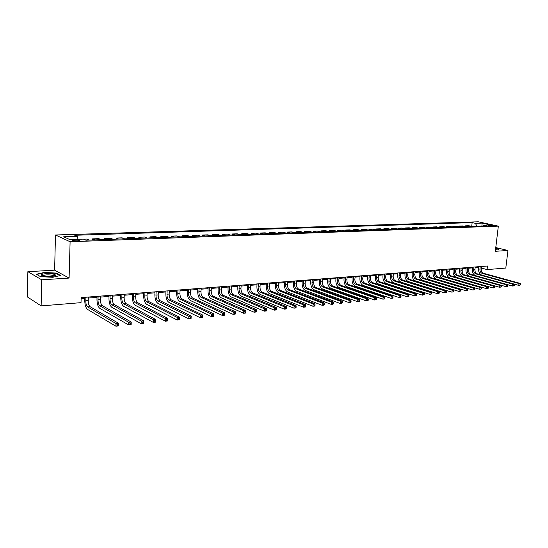 <?xml version="1.0" encoding="UTF-8"?>
<svg xmlns="http://www.w3.org/2000/svg" width="548" height="548" viewBox="0 0 548 548"><rect width="100%" height="100%" fill="white"/><g stroke="black" fill="none" stroke-linecap="round" stroke-linejoin="round"><path stroke-width="0.82" d="M77.268 240.983C79.165 240.873 79.803 240.634 79.193 240.271L74.644 239.791C72.74 239.901 72.096 240.14 72.713 240.51L77.268 240.983M27.866 271.685L41.703 279.802L69.103 278.083L54.622 270.171L27.866 271.685L27.4 296.954L41.141 305.9L81.015 302.654L81.166 297.605L487.501 266.013L487.076 269.589L505.797 268.061L507.955 250.491L495.776 247.559M54.622 270.171L55.478 234.989L478.219 221.796L498.344 226.132L70.103 241.75L55.478 234.989M490.09 225.201L488.46 225.42L494.056 225.762L490.09 225.201L490.015 225.81M476.972 226.235L475.383 223.324L472.143 222.618L74.754 235.277L77.165 236.346L78.09 239.298M475.383 223.324L482.041 223.105L490.412 224.913L483.754 225.146L482.829 226.023M77.165 236.346L63.691 236.784L69.815 239.586L83.419 239.113L85.926 240.223L487.083 225.872L483.754 225.146M41.703 279.802L41.141 305.9M69.103 278.083L70.103 241.75M498.344 226.132L495.33 251.285L507.955 250.491M481.274 268.027L487.076 269.589M81.131 298.612L84.81 298.324M88.317 298.05L97.023 297.365M100.51 297.091L109.018 296.427M112.484 296.153L120.807 295.502M124.238 295.235L132.383 294.591M135.794 294.324L143.761 293.701M147.152 293.433L154.94 292.824M158.31 292.557L165.934 291.961M169.277 291.7L176.737 291.111M180.059 290.851L187.361 290.276M190.663 290.022L197.807 289.46M201.089 289.2L208.082 288.652M211.343 288.399L218.193 287.858M221.426 287.604L228.132 287.077M231.352 286.823L237.921 286.309M241.113 286.063L247.545 285.556M250.717 285.309L257.019 284.809M260.177 284.563L266.349 284.083M269.479 283.837L275.528 283.357M278.637 283.117L284.563 282.652M287.659 282.405L293.468 281.953M296.543 281.713L302.229 281.261M305.284 281.021L310.86 280.59M313.901 280.35L319.361 279.918M322.382 279.686L327.738 279.261M330.739 279.028L335.993 278.617M338.972 278.377L344.123 277.973M347.083 277.747L352.138 277.35M355.083 277.117L360.029 276.726M362.961 276.5L367.818 276.117M370.722 275.891L375.49 275.514M378.38 275.288L383.052 274.918M385.929 274.699L390.505 274.336M393.368 274.11L397.862 273.76M400.704 273.534L405.109 273.192M407.938 272.966L412.26 272.63M415.076 272.411L419.316 272.075M422.111 271.856L426.276 271.527M429.057 271.308L433.139 270.993M435.9 270.774L439.914 270.459M442.661 270.246L446.593 269.931M449.326 269.719L453.189 269.417M455.902 269.205L459.697 268.904M462.396 268.691L466.115 268.404M468.807 268.191L472.458 267.904M475.13 267.698L478.712 267.41M472.143 222.618L471.718 226.365M471.938 226.413L468.814 225.721L465.56 225.831L465.478 226.598M83.577 239.181L86.824 239.065L89.187 240.106M94.982 239.894L92.598 238.866L92.564 239.983M92.598 238.866L98.798 238.647L101.202 239.675M106.894 239.469L104.469 238.449L104.435 239.558M104.469 238.449L110.566 238.236L113.004 239.25M118.601 239.051L116.135 238.044L116.094 239.14M116.135 238.044L122.122 237.832L124.602 238.839M130.102 238.64L127.602 237.64L127.561 238.729M127.602 237.64L133.486 237.435L136 238.428M141.405 238.236L138.87 237.25L138.829 238.325M138.87 237.25L144.658 237.044L147.207 238.031M152.515 237.839L149.953 236.859L149.905 237.935M149.953 236.859L155.639 236.661L158.214 237.633M163.434 237.448L160.845 236.483L160.79 237.544M160.845 236.483L166.434 236.284L169.044 237.25M174.175 237.065L171.551 236.106L171.497 237.161M171.551 236.106L177.052 235.914L179.689 236.866M184.738 236.688L182.087 235.736L182.032 236.784M182.087 235.736L187.491 235.551L190.163 236.489M195.129 236.311L192.444 235.373L192.389 236.414M192.444 235.373L197.766 235.188L200.458 236.126M205.342 235.948L202.637 235.017L202.575 236.044M202.637 235.017L207.87 234.839L210.59 235.763M215.398 235.592L212.658 234.667L212.603 235.688M212.658 234.667L217.809 234.489L220.556 235.407M225.283 235.236L222.529 234.325L222.467 235.339M222.529 234.325L227.591 234.147L230.366 235.051M235.017 234.887L232.236 233.982L232.174 234.989M232.236 233.982L237.222 233.811L240.017 234.708M244.593 234.544L241.791 233.654L241.723 234.647M241.791 233.654L246.703 233.482L249.518 234.366M254.019 234.208L251.196 233.325L251.128 234.311M251.196 233.325L256.032 233.153L258.868 234.037M263.3 233.873L260.458 233.003L260.389 233.982M260.458 233.003L265.218 232.832L268.068 233.708M272.438 233.551L269.575 232.681L269.506 233.654M269.575 232.681L274.26 232.516L277.13 233.38M281.432 233.229L278.555 232.366L278.48 233.332M278.555 232.366L283.165 232.208L286.056 233.064M290.296 232.907L287.392 232.057L287.323 233.016M287.392 232.057L291.94 231.9L294.845 232.749M299.016 232.599L296.105 231.756L296.03 232.708M296.105 231.756L300.578 231.599L303.503 232.441M307.613 232.29L304.681 231.455L304.606 232.4M304.681 231.455L309.093 231.297L312.031 232.133M316.08 231.989L313.134 231.16L313.059 232.099M313.134 231.16L317.477 231.009L320.429 231.831M324.423 231.688L321.464 230.866L321.388 231.797M321.464 230.866L325.745 230.722L328.711 231.537M332.636 231.393L329.663 230.585L329.588 231.503M329.663 230.585L333.883 230.434L336.862 231.242M340.74 231.105L337.753 230.297L337.678 231.215M337.753 230.297L341.911 230.153L344.904 230.955M348.72 230.818L345.72 230.023L345.644 230.927M345.72 230.023L349.823 229.879L352.823 230.674M356.584 230.537L353.576 229.749L353.501 230.646M353.576 229.749L357.618 229.605L360.632 230.393M364.345 230.263L361.324 229.475L361.242 230.372M361.324 229.475L365.304 229.338L368.331 230.119M371.989 229.989L368.955 229.208L368.873 230.098M368.955 229.208L372.887 229.071L375.921 229.845M379.524 229.722L376.483 228.948L376.401 229.831M376.483 228.948L380.36 228.811L383.401 229.578M386.957 229.454L383.908 228.687L383.826 229.564M383.908 228.687L387.731 228.55L390.779 229.317M394.286 229.194L391.231 228.427L391.149 229.304M391.231 228.427L394.998 228.297L398.06 229.057M401.513 228.934L398.451 228.18L398.369 229.043M398.451 228.18L402.17 228.05L405.232 228.797M408.644 228.68L405.575 227.927L405.486 228.79M405.575 227.927L409.24 227.804L412.315 228.543M415.679 228.427L412.603 227.68L412.514 228.537M412.603 227.68L416.213 227.557L419.295 228.297M422.618 228.18L419.528 227.441L419.446 228.29M419.528 227.441L423.097 227.317L426.186 228.05M429.461 227.934L426.371 227.201L426.282 228.043M426.371 227.201L429.892 227.078L432.982 227.804M436.215 227.694L433.119 226.968L433.03 227.804M433.119 226.968L436.592 226.845L439.688 227.564L439.777 226.735L443.209 226.612L446.312 227.331M449.456 227.215L446.353 226.502L446.264 227.317M446.353 226.502L449.737 226.386L452.84 227.098M455.95 226.988L452.84 226.276L452.751 227.078M452.84 226.276L456.176 226.16L459.286 226.865M462.354 226.756L459.238 226.057L459.156 226.838M459.238 226.057L462.539 225.94L465.649 226.639M468.677 226.53L465.56 225.831M442.88 227.454L439.777 226.735M481.925 226.057L482.041 223.105M495.508 249.785L497.577 249.909L499.16 248.888L495.714 248.059M40.552 276.671L52.772 277.288L60.527 275.459L56.184 273.075L44.244 272.466L36.36 274.233L40.552 276.671M56.177 273.459L56.184 273.075M480.212 266.581L479.925 269.082C479.829 271.287 480.603 272.733 482.233 273.404L519.025 283.528L520.271 283.405L483.473 273.294L482.233 273.404M481.452 266.486L481.165 268.979C481.076 271.185 481.843 272.623 483.473 273.294M481.555 275.028C479.397 273.829 478.397 271.719 478.562 268.712L478.801 266.691M520.504 284.96L520.6 284.213L520.1 284.261L520.011 285.008L520.504 284.96L518.792 285.392L514.024 284.07M520.011 285.008L518.792 285.392L519.025 283.528L520.1 284.261M520.6 284.213L520.271 283.405M473.952 267.068L473.664 269.582C473.575 271.808 474.342 273.26 475.972 273.932L512.743 284.152L514.003 284.028L477.233 273.829L475.972 273.932M475.212 266.972L474.924 269.479C474.835 271.705 475.602 273.151 477.233 273.829M475.513 275.651C473.225 274.527 472.157 272.377 472.308 269.212L472.54 267.177M514.236 285.59L514.332 284.844L513.825 284.892L513.729 285.645L514.236 285.59L513.771 285.898L512.51 286.029L507.66 284.672M513.729 285.645L512.51 286.029L512.743 284.152L513.825 284.892M514.332 284.844L514.003 284.028M467.615 267.561L467.321 270.089C467.239 272.329 468.006 273.788 469.629 274.473L506.373 284.782L507.654 284.659L470.91 274.363L469.629 274.473M468.889 267.465L468.602 269.986C468.513 272.226 469.28 273.685 470.91 274.363M507.88 286.234L507.975 285.481L507.462 285.529L507.373 286.282L507.88 286.234L506.14 286.673L469.424 276.288C466.985 275.26 465.834 273.068 465.964 269.719L466.197 267.671M507.373 286.282L506.14 286.673L506.373 284.782L507.462 285.529M507.975 285.481L507.654 284.659M461.19 268.061L460.902 270.609C460.813 272.863 461.58 274.329 463.211 275.021L499.92 285.426L501.221 285.296L464.499 274.911L463.211 275.021M462.478 267.958L462.19 270.5C462.108 272.753 462.875 274.219 464.499 274.911M501.441 286.885L501.536 286.125L501.016 286.172L500.92 286.94L501.441 286.885L499.687 287.323L462.998 276.843C460.567 275.808 459.416 273.603 459.546 270.226L459.779 268.171M500.92 286.94L499.687 287.323L499.92 285.426L501.016 286.172M501.536 286.125L501.221 285.296M454.676 268.568L454.395 271.13C454.306 273.397 455.073 274.877 456.696 275.576L493.378 286.077L494.693 285.946L458.005 275.459L456.696 275.576M455.984 268.465L455.703 271.027C455.614 273.288 456.381 274.767 458.005 275.459M494.913 287.542L495.002 286.775L494.474 286.83L494.385 287.597L494.913 287.542L493.145 287.988L456.491 277.411C454.059 276.363 452.908 274.144 453.038 270.746L453.271 268.678M494.385 287.597L493.145 287.988L493.378 286.077L494.474 286.83M495.002 286.775L494.693 285.946M495.556 249.381L496.166 249.182L495.639 248.696M495.693 248.244L498.899 249.018L497.522 249.909M45.984 273.658C40.915 274.171 40.038 274.959 43.354 276.007L50.964 276.473C53.91 276.254 55.458 275.822 55.595 275.171C54.656 274.034 51.45 273.527 45.984 273.658M53.841 276.11L53.437 275.651C51.95 275.048 49.656 274.801 46.566 274.925C44.292 275.082 43.107 275.418 43.018 275.932M36.737 274.459L44.367 272.74L55.944 273.329L60.02 275.582M448.079 269.082L447.798 271.657C447.716 273.945 448.483 275.432 450.107 276.13L486.74 286.734L488.076 286.604L451.429 276.021L450.107 276.13M449.408 268.979L449.127 271.555C449.038 273.836 449.805 275.322 451.429 276.021M488.289 288.214L488.378 287.44L487.843 287.495L487.754 288.269L488.289 288.214L486.514 288.659L449.901 277.98C447.469 276.925 446.319 274.692 446.449 271.274L446.675 269.191M487.754 288.269L486.514 288.659L486.74 286.734L487.843 287.495M488.378 287.44L488.076 286.604M441.393 269.602L441.113 272.198C441.03 274.493 441.798 275.993 443.421 276.699L480.014 287.399L481.363 287.268L444.764 276.589L443.421 276.699M442.743 269.493L442.455 272.089C442.373 274.384 443.14 275.884 444.764 276.589M481.569 288.892L481.665 288.118L481.123 288.173L481.028 288.947L481.569 288.892L479.781 289.344L443.216 278.562C440.791 277.5 439.64 275.247 439.763 271.808L439.996 269.712M481.028 288.947L479.781 289.344L480.014 287.399L481.123 288.173M481.665 288.118L481.363 287.268M434.619 270.13L434.338 272.74C434.263 275.055 435.03 276.569 436.646 277.274L473.184 288.077L474.561 287.94L438.003 277.165L436.646 277.274M435.982 270.02L435.701 272.63C435.619 274.938 436.386 276.452 438.003 277.165M474.76 289.577L474.849 288.796L474.301 288.851L474.212 289.632L474.76 289.577L472.958 290.036L436.441 279.151C434.023 278.076 432.872 275.808 432.995 272.349L433.221 270.233M474.212 289.632L472.958 290.036L473.184 288.077L474.301 288.851M474.849 288.796L474.561 287.94M427.755 270.657L427.474 273.288C427.399 275.623 428.159 277.144 429.776 277.863L466.266 288.769L467.656 288.632L431.16 277.74L429.776 277.863M429.132 270.554L428.858 273.178C428.776 275.507 429.543 277.028 431.16 277.74M467.855 290.276L467.944 289.488L467.389 289.543L467.3 290.33L467.855 290.276L466.04 290.735L429.577 279.747C427.159 278.665 426.008 276.384 426.132 272.897L426.358 270.767M467.3 290.33L466.04 290.735L466.266 288.769L467.389 289.543M467.944 289.488L467.656 288.632M420.789 271.198L420.515 273.849C420.439 276.192 421.207 277.726 422.816 278.453L459.245 289.467L460.656 289.323L424.214 278.336L422.816 278.453M422.193 271.096L421.919 273.74C421.837 276.082 422.604 277.61 424.214 278.336M460.847 290.988L460.937 290.193L460.375 290.248L460.279 291.043L460.847 290.988L459.025 291.447L422.618 280.35C420.206 279.261 419.056 276.959 419.172 273.452L419.398 271.308M460.279 291.043L459.025 291.447L459.245 289.467L460.375 290.248M460.937 290.193L460.656 289.323M413.733 271.753L413.459 274.418C413.384 276.774 414.151 278.322 415.754 279.055L452.121 290.173L453.559 290.029L417.179 278.932L415.754 279.055M415.151 271.637L414.877 274.301C414.802 276.658 415.569 278.206 417.179 278.932M453.737 291.7L453.826 290.906L453.258 290.961L453.169 291.762L453.737 291.7L451.901 292.166L415.562 280.966C413.151 279.864 412.007 277.548 412.123 274.014L412.343 271.856M453.169 291.762L451.901 292.166L452.121 290.173L453.258 290.961M453.826 290.906L453.559 290.029M406.575 272.308L406.308 274.993C406.232 277.37 406.993 278.925 408.603 279.658L444.901 290.892L446.353 290.741L410.041 279.542L408.603 279.658M408.02 272.192L407.746 274.877C407.671 277.247 408.431 278.802 410.041 279.542M446.531 292.433L446.613 291.625L446.038 291.687L445.949 292.488L446.531 292.433L444.675 292.899L408.404 281.583C406 280.473 404.856 278.144 404.972 274.582L405.191 272.418M445.949 292.488L444.675 292.899L444.901 290.892L446.038 291.687M446.613 291.625L446.353 290.741M399.321 272.87L399.054 275.576C398.978 277.966 399.745 279.535 401.341 280.275L437.564 291.618L439.044 291.468L402.801 280.151L401.341 280.275M400.78 272.76L400.513 275.459C400.437 277.85 401.205 279.411 402.801 280.151M439.208 293.173L439.297 292.358L438.708 292.42L438.619 293.228L439.208 293.173L437.345 293.639L401.15 282.213C398.752 281.097 397.608 278.747 397.725 275.165L397.937 272.979M438.619 293.228L437.345 293.639L437.564 291.618L438.708 292.42M439.297 292.358L439.044 291.468M391.964 273.445L391.697 276.165C391.628 278.576 392.389 280.151 393.985 280.905L430.125 292.358L431.625 292.207L395.464 280.775L393.985 280.905M393.443 273.329L393.176 276.048C393.108 278.453 393.868 280.028 395.464 280.775M431.783 293.92L431.872 293.105L431.276 293.166L431.187 293.981L431.783 293.92L429.906 294.392L393.793 282.85C391.402 281.727 390.258 279.357 390.368 275.747L390.587 273.548M431.187 293.981L429.906 294.392L430.125 292.358L431.276 293.166M431.872 293.105L431.625 292.207M384.504 274.021L384.237 276.761C384.169 279.192 384.929 280.781 386.518 281.535L422.577 293.105L424.09 292.954L388.025 281.412L386.518 281.535M386.004 273.904L385.737 276.644C385.669 279.069 386.429 280.658 388.025 281.412M424.248 294.68L424.337 293.858L423.727 293.92L423.645 294.742L424.248 294.68L422.357 295.16L386.333 283.501C383.949 282.364 382.805 279.98 382.915 276.343L383.127 274.13M423.645 294.742L422.357 295.16L422.577 293.105L423.727 293.92M424.337 293.858L424.09 292.954M376.935 274.61L376.675 277.37C376.606 279.816 377.367 281.419 378.949 282.179L414.911 293.865L416.453 293.714L380.476 282.049L378.949 282.179M378.456 274.493L378.195 277.247C378.127 279.692 378.887 281.288 380.476 282.049M416.603 295.454L416.685 294.625L416.069 294.687L415.987 295.516L416.603 295.454L414.699 295.934L378.764 284.159C376.387 283.008 375.25 280.61 375.353 276.946L375.565 274.719M415.987 295.516L414.699 295.934L414.911 293.865L416.069 294.687M416.685 294.625L416.453 293.714M369.256 275.206L368.996 277.987C368.934 280.446 369.688 282.062 371.27 282.837L407.13 294.639L408.698 294.481L372.818 282.7L371.27 282.837M370.797 275.089L370.544 277.863C370.475 280.323 371.236 281.932 372.818 282.7M408.835 296.242L408.924 295.406L408.294 295.468L408.212 296.304L408.835 296.242L408.486 296.564L406.917 296.721L371.085 284.823C368.715 283.665 367.578 281.247 367.681 277.562L367.886 275.315M408.212 296.304L406.917 296.721L407.13 294.639L408.294 295.468M408.924 295.406L408.698 294.481M361.468 275.815L361.214 278.61C361.146 281.09 361.906 282.72 363.482 283.494L399.232 295.427L400.821 295.269L365.05 283.364L363.482 283.494M363.036 275.692L362.776 278.487C362.714 280.96 363.468 282.59 365.05 283.364M400.951 297.037L401.04 296.194L400.403 296.263L400.321 297.098L400.951 297.037L400.609 297.365L399.019 297.523L363.297 285.501C360.933 284.33 359.803 281.891 359.899 278.179L360.105 275.918M400.321 297.098L399.019 297.523L399.232 295.427L400.403 296.263M401.04 296.194L400.821 295.269M353.563 276.425L353.309 279.247C353.248 281.741 354.001 283.385 355.577 284.165L391.21 296.221L392.827 296.057L357.166 284.035L355.577 284.165M355.152 276.302L354.899 279.117C354.837 281.61 355.59 283.248 357.166 284.035M392.95 297.845L393.032 296.995L392.389 297.064L392.306 297.906L392.95 297.845L392.615 298.174L391.005 298.338L355.392 286.186C353.042 285.008 351.912 282.549 352.001 278.809L352.206 276.535M392.306 297.906L391.005 298.338L391.21 296.221L392.389 297.064M393.032 296.995L392.827 296.057M345.548 277.048L345.295 279.891C345.233 282.405 345.987 284.056 347.555 284.85L383.066 297.03L384.703 296.865L349.165 284.713L347.555 284.85M347.158 276.925L346.911 279.761C346.85 282.275 347.603 283.926 349.165 284.713M384.826 298.667L384.908 297.811L384.251 297.879L384.169 298.729L384.826 298.667L384.497 298.996L382.86 299.16L347.377 286.885C345.028 285.693 343.904 283.213 343.993 279.453L344.192 277.158M384.169 298.729L382.86 299.16L383.066 297.03L384.251 297.879M384.908 297.811L384.703 296.865M337.41 277.685L337.164 280.542C337.102 283.076 337.856 284.741 339.411 285.542L374.798 297.852L376.462 297.687L341.055 285.398L339.411 285.542M339.048 277.555L338.801 280.412C338.739 282.939 339.493 284.604 341.055 285.398M376.572 299.496L376.654 298.639L375.983 298.708L375.901 299.564L376.572 299.496L376.257 299.831L374.592 299.996L339.239 287.59C336.897 286.392 335.773 283.891 335.862 280.103L336.061 277.788M375.901 299.564L374.592 299.996L374.798 297.852L375.983 298.708M376.654 298.639L376.462 297.687M329.149 278.329L328.903 281.206C328.848 283.761 329.595 285.44 331.15 286.241L366.393 298.687L368.085 298.516L332.814 286.104L331.15 286.241M330.807 278.199L330.567 281.076C330.513 283.624 331.259 285.296 332.814 286.104M368.188 300.345L368.27 299.482L367.592 299.551L367.509 300.414L368.188 300.345L367.886 300.674L366.194 300.845L330.978 288.31C328.649 287.097 327.533 284.576 327.615 280.761L327.807 278.432M367.509 300.414L366.194 300.845L366.393 298.687L367.592 299.551M368.27 299.482L368.085 298.516M320.765 278.98L320.525 281.877C320.47 284.453 321.217 286.145 322.765 286.953L357.865 299.53L359.577 299.359L324.45 286.81L322.765 286.953M322.45 278.85L322.21 281.747C322.156 284.309 322.902 286.001 324.45 286.81M359.673 301.208L359.748 300.331L359.063 300.4L358.981 301.277L359.673 301.208L359.378 301.537L357.666 301.715L322.594 289.036C320.279 287.81 319.162 285.275 319.237 281.425L319.436 279.083M358.981 301.277L357.666 301.715L357.865 299.53L359.063 300.4M359.748 300.331L359.577 299.359M312.257 279.638L312.018 282.562C311.97 285.152 312.709 286.857 314.251 287.679L349.192 300.393L350.939 300.222L315.963 287.536L314.251 287.679M313.97 279.507L313.73 282.426C313.675 285.015 314.422 286.714 315.963 287.536M351.021 302.078L351.097 301.201L350.398 301.27L350.323 302.154L351.021 302.078L350.741 302.414L348.994 302.592L314.079 289.776C311.778 288.536 310.661 285.981 310.737 282.104L310.928 279.74M350.323 302.154L348.994 302.592L349.192 300.393L350.398 301.27M351.097 301.201L350.939 300.222M303.613 280.309L303.38 283.254C303.332 285.864 304.072 287.584 305.606 288.412L340.383 301.27L342.158 301.092L307.346 288.269L305.606 288.412M305.352 280.179L305.12 283.117C305.072 285.72 305.811 287.44 307.346 288.269M342.226 302.969L342.301 302.085L341.596 302.154L341.52 303.037L342.226 302.969L341.959 303.304L340.192 303.482L305.442 290.522C303.147 289.276 302.037 286.7 302.112 282.795L302.297 280.412M341.52 303.037L340.192 303.482L340.383 301.27L341.596 302.154M342.301 302.085L342.158 301.092M294.838 280.994L294.612 283.96C294.564 286.59 295.304 288.323 296.831 289.159L331.43 302.16L333.232 301.975L298.598 289.008L296.831 289.159M296.605 280.857L296.379 283.816C296.331 286.446 297.071 288.173 298.598 289.008M333.294 303.873L333.369 302.976L332.65 303.051L332.574 303.941L333.294 303.873L333.04 304.209L331.239 304.387L296.667 291.289C294.386 290.029 293.276 287.426 293.344 283.494L293.529 281.097M332.574 303.941L331.239 304.387L331.43 302.16L332.65 303.051M333.369 302.976L333.232 301.975M285.933 281.686L285.707 284.672C285.666 287.323 286.399 289.07 287.912 289.919L322.334 303.065L324.163 302.88L289.707 289.762L287.912 289.919M287.727 281.549L287.501 284.528C287.453 287.179 288.193 288.919 289.707 289.762M324.211 304.791L324.286 303.887L323.553 303.962L323.478 304.859L324.211 304.791L323.978 305.126L322.142 305.311L287.755 292.063C285.487 290.789 284.385 288.166 284.453 284.207L284.631 281.788M323.478 304.859L322.142 305.311L322.334 303.065L323.553 303.962M324.286 303.887L324.163 302.88M276.884 282.391L276.665 285.398C276.624 288.07 277.356 289.83 278.864 290.687L313.079 303.982L314.942 303.798L280.686 290.529L278.864 290.687M278.706 282.247L278.487 285.255C278.446 287.919 279.179 289.68 280.686 290.529M314.984 305.722L315.059 304.811L314.312 304.887L314.237 305.798L314.984 305.722L314.758 306.058L312.894 306.25L278.699 292.844C276.445 291.563 275.349 288.919 275.411 284.926L275.589 282.487M314.237 305.798L312.894 306.25L313.079 303.982L314.312 304.887M315.059 304.811L314.942 303.798M267.691 283.104L267.479 286.138C267.438 288.83 268.171 290.604 269.664 291.468L303.681 304.914L305.572 304.722L271.513 291.31L269.664 291.468M269.541 282.96L269.328 285.988C269.287 288.68 270.02 290.454 271.513 291.31M305.599 306.668L305.674 305.757L304.914 305.832L304.846 306.743L305.599 306.668L305.394 307.01L303.496 307.202L269.506 293.646C267.266 292.344 266.177 289.687 266.232 285.659L266.41 283.206M304.846 306.743L303.496 307.202L303.681 304.914L304.914 305.832M305.674 305.757L305.572 304.722M258.355 283.83L258.142 286.892C258.108 289.597 258.834 291.392 260.321 292.262L294.118 305.866L296.043 305.674L262.204 292.105L260.321 292.262M260.238 283.686L260.026 286.741C259.985 289.447 260.711 291.235 262.204 292.105M296.064 307.634L296.132 306.709L295.365 306.784L295.29 307.709L296.064 307.634L295.865 307.976L293.94 308.168L260.17 294.454C257.944 293.146 256.861 290.461 256.909 286.399L257.081 283.926M295.29 307.709L293.94 308.168L294.118 305.866L295.365 306.784M296.132 306.709L296.043 305.674M248.867 284.57L248.662 287.652C248.634 290.385 249.354 292.187 250.826 293.07L284.398 306.825L286.357 306.633L252.738 292.906L250.826 293.07M250.779 284.419L250.573 287.495C250.539 290.228 251.265 292.029 252.738 292.906M286.357 308.613L286.433 307.681L285.645 307.764L285.577 308.688L286.357 308.613L286.179 308.956L284.22 309.154L250.683 295.283C248.47 293.954 247.388 291.248 247.443 287.159L247.607 284.665M285.577 308.688L284.22 309.154L284.398 306.825L285.645 307.764M286.433 307.681L286.357 306.633M239.229 285.316L239.031 288.426C239.003 291.18 239.716 293.002 241.182 293.892L274.507 307.812L276.5 307.613L243.127 293.721L241.182 293.892M241.168 285.166L240.969 288.269C240.942 291.015 241.661 292.838 243.127 293.721M276.493 309.606L276.562 308.668L275.767 308.75L275.699 309.689L276.493 309.606L276.329 309.949L274.336 310.154L241.038 296.119C238.846 294.776 237.77 292.05 237.811 287.926L237.976 285.412M275.699 309.689L274.336 310.154L274.507 307.812L275.767 308.75M276.562 308.668L276.5 307.613M229.434 286.077L229.242 289.207C229.215 291.988 229.927 293.824 231.379 294.721L264.451 308.812L266.479 308.606L233.352 294.557L231.379 294.721M231.407 285.926L231.208 289.049C231.181 291.824 231.9 293.66 233.352 294.557M266.458 310.62L266.527 309.675L265.712 309.757L265.65 310.702L266.458 310.62L266.307 310.969L264.287 311.175L231.235 296.968C229.064 295.619 227.995 292.858 228.036 288.707L228.194 286.172M265.65 310.702L264.287 311.175L264.451 308.812L265.712 309.757M266.527 309.675L266.479 308.606M219.481 286.851L219.289 290.008C219.269 292.81 219.974 294.66 221.419 295.571L254.217 309.826L256.279 309.62L223.42 295.399L221.419 295.571M221.481 286.693L221.289 289.851C221.269 292.646 221.981 294.495 223.42 295.399M256.245 311.654L256.313 310.702L255.491 310.785L255.423 311.737L256.245 311.654L256.115 311.997L254.06 312.209L221.276 297.831C219.118 296.468 218.056 293.687 218.09 289.502L218.248 286.947M255.423 311.737L254.06 312.209L254.217 309.826L255.491 310.785M256.313 310.702L256.279 309.62M209.357 287.638L209.172 290.824C209.151 293.646 209.857 295.516 211.288 296.427L243.805 310.86L245.908 310.654L213.323 296.256L211.288 296.427M211.398 287.481L211.206 290.659C211.192 293.475 211.898 295.345 213.323 296.256M245.86 312.703L245.922 311.744L245.086 311.826L245.018 312.785L245.86 312.703L245.744 313.052L243.648 313.264L211.151 298.715C209.014 297.331 207.959 294.529 207.987 290.303L208.137 287.734M245.018 312.785L243.648 313.264L243.805 310.86L245.086 311.826M245.922 311.744L245.908 310.654M199.068 288.44L198.89 291.646C198.876 294.495 199.575 296.379 200.986 297.304L233.215 311.915L235.345 311.702L203.061 297.132L200.986 297.304M201.143 288.275L200.958 291.481C200.945 294.324 201.643 296.208 203.061 297.132M235.291 313.771L235.352 312.798L234.496 312.887L234.434 313.86L235.291 313.771L235.195 314.12L233.058 314.333L200.856 299.605C198.739 298.208 197.691 295.386 197.718 291.125L197.862 288.529M234.434 313.86L233.058 314.333L233.215 311.915L234.496 312.887M235.352 312.798L235.345 311.702M188.608 289.248L188.43 292.488C188.423 295.358 189.115 297.256 190.519 298.194L222.433 312.983L224.605 312.764L192.622 298.016L190.519 298.194M190.711 289.091L190.54 292.317C190.526 295.18 191.218 297.084 192.622 298.016M224.529 314.86L224.591 313.881L223.721 313.97L223.659 314.942L224.529 314.86L224.454 315.21L222.283 315.429L190.389 300.516C188.293 299.105 187.252 296.249 187.272 291.961L187.409 289.344M223.659 314.942L222.283 315.429L222.433 312.983L223.721 313.97M224.591 313.881L224.605 312.764M177.97 290.077L177.799 293.338C177.792 296.235 178.477 298.153 179.867 299.098L211.453 314.073L213.665 313.853L182.011 298.92L179.867 299.098M180.107 289.913L179.943 293.166C179.929 296.057 180.621 297.975 182.011 298.92M213.576 315.963L213.631 314.977L212.747 315.066L212.693 316.052L213.576 315.963L213.514 316.312L211.309 316.539L179.744 301.441C177.668 300.009 176.641 297.132 176.648 292.81L176.785 290.173M212.693 316.052L211.309 316.539L211.453 314.073L212.747 315.066M213.631 314.977L213.665 313.853M167.147 290.92L166.982 294.208C166.982 297.126 167.661 299.064 169.031 300.023L200.273 315.182L202.527 314.956L171.216 299.838L169.031 300.023M169.325 290.748L169.161 294.036C169.154 296.948 169.839 298.879 171.216 299.838M202.424 317.093L202.479 316.093L201.575 316.189L201.52 317.182L202.424 317.093L202.383 317.443L200.136 317.669L168.914 302.38C166.866 300.934 165.839 298.037 165.852 293.666L165.982 291.009M201.52 317.182L200.136 317.669L200.273 315.182L201.575 316.189M202.479 316.093L202.527 314.956M156.139 291.776L155.981 295.091C155.981 298.037 156.66 299.989 158.016 300.955L188.896 316.312L191.19 316.086L191.053 318.594L188.759 318.82L157.899 303.339C155.872 301.88 154.858 298.948 154.865 294.543L154.988 291.865M158.351 291.605L158.201 294.913C158.194 297.852 158.872 299.804 160.235 300.77L191.19 316.086L191.122 317.237L190.204 317.326L190.149 318.333L191.067 318.237L191.122 317.237M190.149 318.333L188.759 318.82L188.896 316.312L190.204 317.326M191.067 318.237L191.053 318.594M144.939 292.646L144.788 295.989C144.795 298.961 145.467 300.934 146.802 301.914L177.305 317.463L179.641 317.23L179.511 319.758L177.175 319.998L146.693 304.311C144.693 302.832 143.686 299.879 143.686 295.441L143.802 292.735M147.193 292.468L147.042 295.81C147.049 298.77 147.72 300.742 149.063 301.722L179.641 317.23L179.552 318.395L178.621 318.484L178.566 319.498L179.504 319.409L179.552 318.395M178.566 319.498L177.175 319.998L177.305 317.463L178.621 318.484M179.504 319.409L179.511 319.758M133.541 293.529L133.404 296.906C133.411 299.9 134.075 301.893 135.397 302.88L165.496 318.635L167.88 318.402L167.75 320.95L165.373 321.19L135.294 305.298C133.315 303.811 132.321 300.825 132.308 296.345L132.424 293.618M135.836 293.351L135.692 296.721C135.705 299.708 136.37 301.695 137.692 302.688L167.88 318.402L167.77 319.573L166.818 319.669L166.77 320.69L167.722 320.594L167.77 319.573M166.77 320.69L165.373 321.19L165.496 318.635L166.818 319.669M167.722 320.594L167.75 320.95M121.944 294.434L121.814 297.838C121.82 300.859 122.478 302.866 123.779 303.866L153.467 319.833L155.892 319.594L155.769 322.162L153.351 322.409L123.684 306.305C121.738 304.798 120.752 301.784 120.738 297.269L120.841 294.523M124.28 294.249L124.143 297.646C124.156 300.66 124.814 302.667 126.122 303.667L155.892 319.594L155.769 320.779L154.796 320.875L154.748 321.909L155.721 321.806L155.769 320.779M154.748 321.909L153.351 322.409L153.467 319.833L154.796 320.875M155.721 321.806L155.769 322.162M110.141 295.351L110.011 298.783C110.032 301.832 110.682 303.859 111.963 304.873L141.213 321.046L143.679 320.806L143.569 323.402L141.096 323.649L111.874 307.332C109.956 305.805 108.984 302.763 108.956 298.208L109.059 295.434M112.518 295.166L112.388 298.591C112.409 301.633 113.059 303.661 114.347 304.667L143.679 320.806L143.535 322.005L142.549 322.101L142.501 323.142L143.487 323.046L143.535 322.005M142.501 323.142L141.096 323.649L141.213 321.046L142.549 322.101M143.487 323.046L143.569 323.402M98.119 296.283L98.003 299.749C98.03 302.818 98.667 304.873 99.928 305.894L128.718 322.293L131.239 322.039L131.13 324.663L128.609 324.916L99.846 308.38C97.955 306.832 96.996 303.763 96.962 299.167L97.058 296.365M100.544 296.098L100.421 299.557C100.448 302.619 101.085 304.667 102.353 305.688L131.239 322.039L131.068 323.252L130.061 323.354L130.013 324.402L131.027 324.306L131.068 323.252M130.013 324.402L128.609 324.916L128.718 322.293L130.061 323.354M131.027 324.306L131.13 324.663M85.885 297.235L85.776 300.729C85.803 303.832 86.44 305.9 87.68 306.935L115.984 323.553L118.553 323.299L118.45 325.944L115.881 326.204L87.598 309.442C85.741 307.88 84.796 304.777 84.755 300.14L84.844 297.317M88.351 297.043L88.242 300.53C88.269 303.626 88.899 305.695 90.146 306.729L118.553 323.299L118.361 324.526L117.334 324.628L117.293 325.69L118.32 325.587L118.361 324.526M117.293 325.69L115.881 326.204L115.984 323.553L117.334 324.628M118.32 325.587L118.45 325.944M488.96 225.612L489.008 225.242M481.165 268.979L479.925 269.082M474.924 269.479L473.664 269.582M468.602 269.986L467.321 270.089M462.19 270.5L460.902 270.609M455.703 271.027L454.395 271.13M449.127 271.555L447.798 271.657M442.455 272.089L441.113 272.198M435.701 272.63L434.338 272.74M428.858 273.178L427.474 273.288M421.919 273.74L420.515 273.849M414.877 274.301L413.459 274.418M407.746 274.877L406.308 274.993M400.513 275.459L399.054 275.576M393.176 276.048L391.697 276.165M385.737 276.644L384.237 276.761M378.195 277.247L376.675 277.37M370.544 277.863L368.996 277.987M362.776 278.487L361.214 278.61M354.899 279.117L353.309 279.247M346.911 279.761L345.295 279.891M338.801 280.412L337.164 280.542M330.567 281.076L328.903 281.206M322.21 281.747L320.525 281.877M313.73 282.426L312.018 282.562M305.12 283.117L303.38 283.254M296.379 283.816L294.612 283.96M287.501 284.528L285.707 284.672M278.487 285.255L276.665 285.398M269.328 285.988L267.479 286.138M260.026 286.741L258.142 286.892M250.573 287.495L248.662 287.652M240.969 288.269L239.031 288.426M231.208 289.049L229.242 289.207M221.289 289.851L219.289 290.008M211.206 290.659L209.172 290.824M200.958 291.481L198.89 291.646M190.54 292.317L188.43 292.488M179.943 293.166L177.799 293.338M169.161 294.036L166.982 294.208M158.201 294.913L155.981 295.091M160.235 300.77L158.016 300.955M147.042 295.81L144.788 295.989M149.063 301.722L146.802 301.914M135.692 296.721L133.404 296.906M137.692 302.688L135.397 302.88M124.143 297.646L121.814 297.838M126.122 303.667L123.779 303.866M112.388 298.591L110.011 298.783M114.347 304.667L111.963 304.873M100.421 299.557L98.003 299.749M102.353 305.688L99.928 305.894M88.242 300.53L85.776 300.729M90.146 306.729L87.68 306.935M79.179 240.723L79.193 240.271M495.769 249.347L496.166 249.182M53.423 276.192L53.437 275.651M53.841 276.069L55.595 275.171"/></g></svg>
